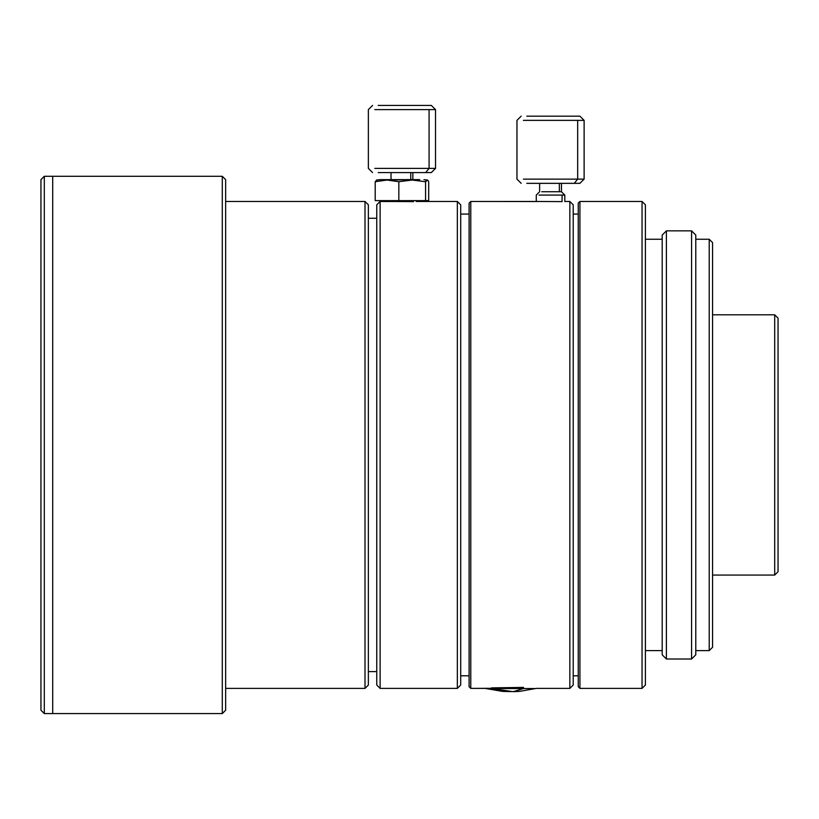 <?xml version="1.0" encoding="UTF-8"?>
<svg xmlns="http://www.w3.org/2000/svg" width="819" height="819" viewBox="0 0 819 819"><rect width="100%" height="100%" fill="white"/><g stroke="black" fill="none" stroke-linecap="round" stroke-linejoin="round"><path stroke-width="1.23" d="M523.525 687.407L523.525 688.554L534.746 688.554L523.525 688.554L513.155 691.666L519.584 691.39L513.155 691.666L523.525 688.554L491.564 688.554L513.155 691.666L491.564 688.554L523.525 688.554L523.525 687.407L491.564 687.878L523.525 687.407L523.525 688.554L534.746 688.554L523.525 688.554L513.155 691.666L519.584 691.39L513.155 691.666L523.525 688.554L491.564 688.554L491.564 687.878L491.564 688.554L513.155 691.666L491.564 688.554L523.525 688.554L523.525 687.407L491.564 687.878L523.525 687.407M410.759 179.637L410.759 172.584L410.759 179.637M425.685 172.584L378.204 172.584L431.326 172.584L435.524 168.386L374.815 168.386L429.074 168.386L425.685 172.584L429.074 168.386L435.524 168.386L429.074 168.386L429.074 109.613L374.815 109.613L429.074 109.613L429.074 168.386L374.815 168.386L429.074 168.386L425.685 172.584L378.204 172.584L431.326 172.584L435.524 168.386L435.524 109.613L374.815 109.613L429.074 109.613L429.074 168.386L435.524 168.386L435.524 109.613L429.074 109.613L429.074 168.386L425.685 172.584M431.326 105.416L378.204 105.416L431.326 105.416L435.524 109.613L431.326 105.416M428.685 200.624L375.204 200.624L375.204 181.716L388.964 179.637L379.914 179.637L388.964 179.637L387.018 180.037L398.833 181.716L412.203 180.037L425.573 181.716L427.559 180.129L423.976 179.637L427.405 180.078L425.573 181.716L412.203 180.037L398.833 181.716L398.833 200.624L425.573 200.624L425.573 181.716L425.573 200.624L428.685 200.624L428.685 181.716L428.685 200.624L398.833 200.624L398.833 181.716L387.018 180.037L375.204 181.716L375.204 200.624L398.833 200.624L375.204 200.624L375.204 181.716L388.964 179.637L419.748 179.637L387.018 180.037L398.833 181.716L412.203 180.037L425.573 181.716L412.203 180.037L398.833 181.716L398.833 200.624L425.573 200.624L425.573 181.716L425.573 200.624L428.685 200.624L428.685 181.716C427.61 179.361 426.576 179.361 425.573 181.716C426.576 179.361 427.61 179.361 428.685 181.716L428.685 200.624M376.76 180.037L375.204 181.716L375.204 200.624L398.833 200.624L398.833 181.716L387.018 180.037L375.204 181.716L376.76 180.037M387.674 201.474L413.472 201.617L413.472 200.624L413.472 201.617L413.472 200.624L413.472 201.617L387.674 201.474L387.674 200.624L387.674 201.474L388.82 201.535L380.118 201.474L376.76 204.832L376.76 685.032L376.76 204.832L380.118 201.474L380.118 688.39L380.118 201.474L376.76 204.832L376.76 685.032L376.76 204.832L380.118 201.474L380.118 688.39L457.35 688.39L457.35 201.474L457.35 688.39L380.118 688.39L380.118 201.474L387.674 201.474M536.271 201.474L562.069 201.617L562.069 195.086L539.004 195.086L562.069 195.086L562.069 201.617L562.069 195.086L564.813 195.086L539.004 195.086L562.069 195.086L562.069 201.617L536.271 201.474L536.271 195.086L539.629 191.728L539.629 183.333L539.629 191.728L536.271 195.086L536.271 201.474L537.448 201.535L470.782 201.474L469.103 203.153L469.103 686.711L469.103 203.153L470.782 201.474L470.782 688.39L470.782 201.474L469.103 203.153L469.103 686.711L469.103 203.153L470.782 201.474L470.782 688.39L485.902 688.39L470.782 688.39L470.782 201.474L536.271 201.474M561.455 191.728L541.717 191.728L561.455 191.728L559.357 191.728L559.357 183.333L559.357 191.728L541.717 191.728L561.455 191.728L564.813 195.086L562.069 195.086L564.813 195.086L564.813 201.474L564.813 195.086L561.455 191.728L561.455 183.333L561.455 191.728M574.283 183.333L526.801 183.333L579.924 183.333L584.121 179.136L523.402 179.136L577.671 179.136L574.283 183.333L577.671 179.136L584.121 179.136L577.671 179.136L577.671 120.373L523.402 120.373L577.671 120.373L577.671 179.136L523.402 179.136L577.671 179.136L574.283 183.333L526.801 183.333L579.924 183.333L584.121 179.136L584.121 120.373L523.402 120.373L577.671 120.373L577.671 179.136L584.121 179.136L584.121 120.373L577.671 120.373L577.671 179.136L574.283 183.333M579.924 116.175L526.801 116.175L579.924 116.175L584.121 120.373L579.924 116.175M52.703 713.584L52.703 176.29L52.703 713.584L222.287 713.584L222.287 176.29L222.287 713.584L52.703 713.584M225.645 710.227L225.645 179.648L225.645 710.227L222.287 713.584L225.645 710.227L225.645 179.648L225.645 710.227L222.287 713.584L222.287 176.29L222.287 713.584L44.308 713.584L222.287 713.584L225.645 710.227M365.008 688.39L365.008 201.474L365.008 688.39L225.645 688.39L365.008 688.39L368.366 685.032L368.366 204.832L368.366 685.032L365.008 688.39L365.008 201.474L365.008 688.39L225.645 688.39L365.008 688.39L368.366 685.032L368.366 204.832L368.366 685.032L365.008 688.39M376.76 671.6L368.366 671.6L376.76 671.6M460.708 685.032L460.708 204.832L460.708 685.032L457.35 688.39L460.708 685.032L460.708 204.832L460.708 685.032L457.35 688.39L457.35 201.474L457.35 688.39L380.118 688.39L457.35 688.39L460.708 685.032M469.103 675.798L460.708 675.798L469.103 675.798M569.85 688.39L569.85 201.474L569.85 688.39L536.271 688.39L569.85 688.39L573.208 685.032L573.208 204.832L573.208 685.032L569.85 688.39L569.85 201.474L569.85 688.39L536.271 688.39L569.85 688.39L573.208 685.032L573.208 204.832L573.208 685.032L569.85 688.39M485.902 688.39L470.782 688.39L491.564 688.318L485.902 688.554L511.087 691.635L502.59 691.39L485.902 688.554L487.418 688.247L511.087 691.635L502.59 691.39L485.902 688.39M578.245 675.798L573.208 675.798L578.245 675.798M578.245 686.711L578.245 203.153L578.245 686.711L578.245 203.153L579.924 201.474L578.245 203.153L578.245 686.711L579.924 688.39L579.924 201.474L579.924 688.39L642.045 688.39L642.045 201.474L642.045 688.39L579.924 688.39L579.924 201.474L578.245 203.153L579.924 201.474L579.924 688.39L642.045 688.39L645.403 685.032L645.403 204.832L645.403 685.032L642.045 688.39L642.045 201.474L642.045 688.39L579.924 688.39L578.245 686.711M662.202 650.614L645.403 650.614L662.202 650.614M662.202 654.811L662.202 235.053L662.202 654.811L662.202 235.053L666.4 230.856L662.202 235.053L662.202 654.811L666.4 659.008L666.4 230.856L666.4 659.008L691.584 659.008L691.584 230.856L691.584 659.008L666.4 659.008L666.4 230.856L662.202 235.053L666.4 230.856L666.4 659.008L691.584 659.008L695.781 654.811L695.781 235.053L695.781 654.811L691.584 659.008L691.584 230.856L691.584 659.008L666.4 659.008L662.202 654.811M709.213 650.614L709.213 239.25L709.213 650.614L695.781 650.614L709.213 650.614L712.571 647.256L712.571 242.608L712.571 647.256L709.213 650.614L709.213 239.25L709.213 650.614L695.781 650.614L709.213 650.614L712.571 647.256L712.571 242.608L712.571 647.256L709.213 650.614M774.692 575.061L774.692 314.803L774.692 575.061L712.571 575.061L774.692 575.061L778.05 571.703L778.05 318.161L778.05 571.703L774.692 575.061L774.692 314.803L774.692 575.061L712.571 575.061L774.692 575.061L778.05 571.703L778.05 318.161L778.05 571.703L774.692 575.061M414.926 179.637L388.964 179.637L414.926 179.637M559.357 191.728L559.357 183.333L559.357 191.728M44.308 176.29L44.308 713.584L44.308 176.29L40.95 179.648L40.95 710.227L40.95 179.648L44.308 176.29L222.287 176.29L52.703 176.29M645.403 685.032L645.403 204.832L645.403 685.032L642.045 688.39L645.403 685.032M695.781 654.811L695.781 235.053L695.781 654.811L691.584 659.008L695.781 654.811M491.564 687.878L491.564 688.554L491.564 687.878M536.271 688.39L519.584 691.39L536.271 688.39M412.858 179.637L412.858 172.584L412.858 179.637M391.032 179.637L391.032 172.584L391.032 179.637M372.563 172.584L368.366 168.386L368.366 109.613L372.563 105.416L368.366 109.613L368.366 168.386L372.563 172.584M376.474 180.078L379.914 179.637L376.474 180.078M416.216 201.474L416.216 200.624L416.216 201.474L457.35 201.474L416.216 201.474M521.16 183.333L516.963 179.136L516.963 120.373L521.16 116.175L516.963 120.373L516.963 179.136L521.16 183.333M225.645 179.648L222.287 176.29L225.645 179.648M365.008 201.474L225.645 201.474L365.008 201.474L368.366 204.832L365.008 201.474M376.76 218.263L368.366 218.263L376.76 218.263M376.76 685.032L380.118 688.39L376.76 685.032M460.708 204.832L457.35 201.474L460.708 204.832M469.103 214.066L460.708 214.066L469.103 214.066M469.103 686.711L470.782 688.39L469.103 686.711M569.85 201.474L564.813 201.474L569.85 201.474L573.208 204.832L569.85 201.474M578.245 214.066L573.208 214.066L578.245 214.066M642.045 201.474L579.924 201.474L642.045 201.474L645.403 204.832L642.045 201.474M662.202 239.25L645.403 239.25L662.202 239.25M691.584 230.856L666.4 230.856L691.584 230.856L695.781 235.053L691.584 230.856M709.213 239.25L695.781 239.25L709.213 239.25L712.571 242.608L709.213 239.25M774.692 314.803L712.571 314.803L774.692 314.803L778.05 318.161L774.692 314.803M40.95 710.227L44.308 713.584"/></g></svg>

